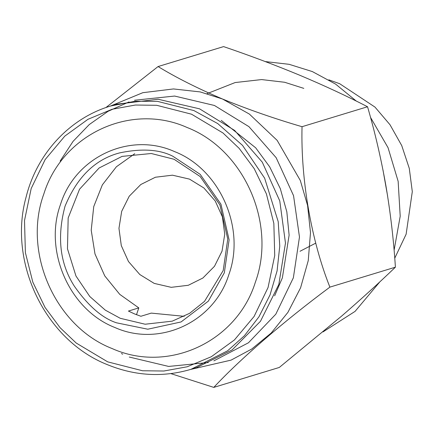 <?xml version="1.0" encoding="UTF-8"?>
<svg xmlns="http://www.w3.org/2000/svg" width="434" height="434" viewBox="0 0 434 434"><rect width="100%" height="100%" fill="white"/><g stroke="black" fill="none" stroke-linecap="round" stroke-linejoin="round"><path stroke-width="0.65" d="M154.206 283.397L139.808 274.532L128.469 261.518L121.298 245.611L118.959 228.344L121.683 211.342L129.218 196.239L140.822 184.504L155.41 177.235L172.455 175.184L189.501 179.117L203.899 187.982L215.226 200.98L222.409 216.881L224.752 234.165L222.029 251.167L214.499 266.27L202.884 278.015L188.302 285.279L171.218 287.33L154.206 283.397M315.768 243.127L300.008 251.275M134.746 153.712L116.393 166.77L102.353 184.868L93.739 206.589L91.216 230.215L94.981 253.923L104.746 275.883L119.746 294.355L138.799 307.896L128.421 311.059L134.562 313.928L140.887 316.267L151.265 313.109L184.255 316.326M138.799 307.896L136.493 314.71M110.768 105.972L116.448 104.241L158.095 99.24L199.553 108.831L234.653 130.439L262.277 162.159L279.767 200.915L285.469 243.051L278.823 284.482L260.471 321.279L232.157 349.902L196.624 367.603L190.944 369.334L227.611 350.797L244.451 335.694L258.914 316.853L270.029 294.919L277.082 270.908L279.767 246.056L278.205 221.638L264.642 178.168L242.525 145.379L217.711 123.56L193.873 110.562L157.461 101.355L135.153 101.247L110.768 105.972C69.863 118.048 36.901 153.533 26.111 197.009C7.731 262.646 45.554 340.489 107.578 364.739C135.224 376.007 163.01 377.542 190.944 369.334M174.061 159.267L151.282 153.506L122.068 156.392L99.126 167.991L79.541 189.224L68.171 217.971L67.471 248.796L75.955 275.997L89.795 296.509L105.321 310.158L120.234 318.29L145.151 324.225L172.227 321.165L189.674 313.288L204.528 301.359L223.195 270.556L227.763 239.058L219.951 205.027L200.166 176.546L174.061 159.267M172.862 156.256C159.397 149.361 141.587 148.254 119.437 152.942C95.214 159.327 77.078 177.094 65.029 206.253C56.8 237.002 59.903 263.644 74.339 286.185C88.221 305.927 102.272 318.133 116.491 322.809L147.788 329.211L181.065 321.952L208.358 301.131L224.324 272.812L229.109 239.823L220.928 204.181L200.204 174.354L172.862 156.256M114.896 327.518C159.452 347.52 214.076 322.196 228.827 274.695C245.904 228.165 219.837 169.124 174.457 151.547C129.902 131.545 75.277 156.869 60.527 204.371C43.454 250.901 69.516 309.941 114.896 327.518M187.043 127.466C244.065 149.551 276.821 223.743 255.366 282.214C236.828 341.9 168.186 373.728 112.194 348.589C55.172 326.504 22.416 252.311 43.872 193.841C62.409 134.155 131.052 102.326 187.043 127.466M221.232 120.375L255.675 147.804L269.709 166.906L280.304 188.633L286.831 211.819L289.115 235.168L282.371 277.82L274.646 295.804M129.278 357.046L168.631 366.432L208.309 362.52M213.859 360.855L248.438 342.784L275.802 314.2L293.368 277.787L299.471 237.013L293.547 195.663L276.16 157.699L248.926 126.647L214.434 105.473L174.631 96.055L134.535 100.238M128.979 101.952L108.055 111.321L89.214 124.601L73.069 141.365L60.152 161.057M122.703 354.198L121.422 353.504M110.339 106.102L142.802 92.692L173.481 88.943L200.22 91.927L222.398 98.963L249.36 114.061L277.163 140.388L300.323 180.506L307.581 205.45L310.489 232.619L308.249 260.628L300.594 287.775L287.91 312.366L271.179 333.046L251.753 349.023L231.056 360.133L190.499 369.464M105.901 107.567L158.074 66.548C175.965 77.485 197.405 88.292 222.398 98.963C247.955 109.417 274.5 118.661 302.031 126.701C300.686 179.991 311.428 240.827 329.889 287.124C283.478 321.583 239.579 359.591 213.788 387.399L170.839 373.609M302.031 126.701L367.544 106.753C346.94 96.109 324.42 85.634 299.981 75.337C275.617 65.23 250.152 55.65 223.586 46.601L158.074 66.548M329.889 287.124L395.401 267.181C379.186 282.767 361.31 299.037 341.764 315.974L279.301 367.452L213.788 387.399M395.401 267.181C393.676 240.056 390.502 212.872 385.886 185.622C381.063 158.502 374.949 132.213 367.544 106.753M265.272 61.574L289.147 64.319L312.334 71.572L335.628 84.12L356.374 101.122M370.511 117.381L388.039 147.674L398.146 181.32L400.208 216.224L394.099 250.255M379.869 281.829L355.055 311.395L323.021 331.901M207.078 93.641L235.157 82.547L261.604 79.574L284.65 82.27L303.811 88.373M328.836 79.845L339.67 83.713L374.976 107.084L390.02 124.759L401.738 145.596L409.278 168.376L412.3 191.627L406.121 234.23L394.745 258.203M107.703 361.858L76.216 343.05L60.044 327.648L45.027 307.397L32.827 282.165L25.389 252.637L24.51 220.543L31.183 188.54L45.141 159.582L64.84 136.086L87.945 119.317L112.086 109.27L135.397 105.033L156.696 105.294L191.535 114.196L223.016 133.005L239.194 148.406L254.21 168.652L266.411 193.889L273.843 223.418L274.727 255.512L268.055 287.514L254.091 316.473L234.398 339.968L211.293 356.737L187.146 366.784L163.84 371.021L142.542 370.761L107.703 361.858M382.978 169.971L387.633 196.179"/></g></svg>
